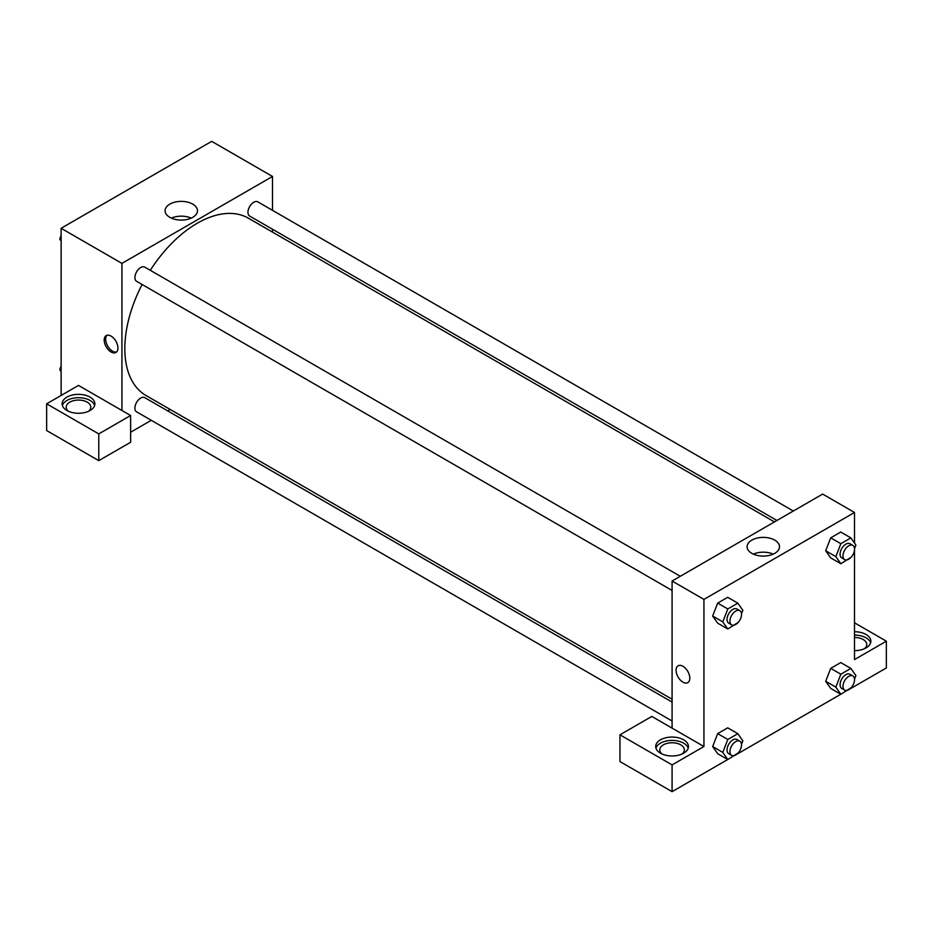 <?xml version="1.0" encoding="UTF-8"?>
<svg xmlns="http://www.w3.org/2000/svg" width="933" height="933" viewBox="0 0 933 933"><rect width="100%" height="100%" fill="white"/><g stroke="black" fill="none" stroke-linecap="round" stroke-linejoin="round"><path stroke-width="1.4" d="M61.123 395.452L61.123 228.282L211.698 141.35L272.506 176.454L272.506 210.333M272.506 229.25L272.506 232.107M192.746 204.117A16.199 9.353 180 0 1 197.493 210.73A16.199 9.353 180 0 1 181.294 220.083A16.199 9.353 180 0 1 165.094 210.73A16.199 9.353 180 0 1 175.089 202.088A16.199 9.353 180 0 1 192.746 204.117M121.931 410.497L78.5 385.422L46.65 403.814L98.77 433.903L130.62 415.512L121.931 410.497L121.931 263.386L61.123 228.282M121.931 263.386L272.506 176.454M191.207 218.124A16.199 9.353 0 0 0 171.38 218.124M111.074 351.986A9.727 5.61 60 0 1 104.718 343.414A9.727 5.61 60 0 1 106.21 335.623A9.727 5.61 60 0 1 115.937 341.245A9.727 5.61 60 0 1 115.937 352.476A9.727 5.61 60 0 1 111.074 351.986M107.003 335.297A9.727 5.61 -120 0 0 106.397 343.239A9.727 5.61 -120 0 0 112.531 351.146A9.727 5.61 -120 0 0 116.613 351.951M66.919 397.12A16.374 9.458 180 0 1 84.763 395.079A16.374 9.458 180 0 1 94.874 403.814A16.374 9.458 180 0 1 78.5 413.272A16.374 9.458 180 0 1 62.126 403.814A16.374 9.458 180 0 1 66.919 397.12M94.618 405.482A16.374 9.458 0 0 0 83.399 398.134A16.374 9.458 0 0 0 66.919 400.467A16.374 9.458 0 0 0 62.383 405.482M68.575 411.336A12.281 7.091 180 0 1 66.22 407.15A12.281 7.091 180 0 1 73.8 400.607A12.281 7.091 180 0 1 87.189 402.135A12.281 7.091 180 0 1 90.781 407.15A12.281 7.091 180 0 1 88.425 411.336M46.65 403.814L46.65 430.556L98.77 460.645L130.62 442.265L130.62 415.512M98.77 433.903L98.77 460.645M170.133 409.424L167.648 410.858M151.274 420.305L130.62 432.236M672.087 702.082L144.79 397.656A8.187 4.723 120 0 0 138.481 399.849A8.187 4.723 120 0 0 134.9 408.094A8.187 4.723 120 0 0 136.603 411.838L672.087 720.999M793.307 511.016L257.835 201.866A8.187 4.723 120 0 0 251.525 204.059A8.187 4.723 120 0 0 247.945 212.304A8.187 4.723 120 0 0 249.647 216.048L776.932 520.474M680.274 576.279L144.79 267.13A8.187 4.723 120 0 0 138.481 269.322A8.187 4.723 120 0 0 134.9 277.567A8.187 4.723 120 0 0 136.603 281.311L672.087 590.472M142.096 284.483A102.373 59.106 120 0 0 124.824 348.639A102.373 59.106 120 0 0 146.026 395.51L672.087 699.225M774.448 521.909L248.4 218.194A102.373 59.106 120 0 0 150.295 270.302M672.087 728.125L651.817 716.427L619.967 734.807L672.087 764.897L703.937 746.517L672.087 728.125L672.087 581.014L822.649 494.082L854.5 512.474L854.5 543.029M619.967 734.807L619.967 761.561L672.087 791.65L727.752 759.509M737.875 753.666L840.796 694.245M850.919 688.402L886.35 667.946L886.35 641.193L854.5 659.584L854.5 550.12M854.5 637.449A12.281 7.091 180 0 1 863.188 639.525A12.281 7.091 180 0 1 866.78 644.54A12.281 7.091 180 0 1 864.425 648.715M870.617 642.872A16.374 9.458 0 0 0 854.5 635.081M854.5 631.734A16.374 9.458 180 0 1 870.874 641.193A16.374 9.458 180 0 1 854.5 650.651M662.162 754.039A12.281 7.091 180 0 1 659.794 749.852A12.281 7.091 180 0 1 672.087 742.761A12.281 7.091 180 0 1 684.367 749.852A12.281 7.091 180 0 1 682.011 754.039M688.204 748.184A16.374 9.458 0 0 0 676.985 740.837A16.374 9.458 0 0 0 660.494 743.169A16.374 9.458 0 0 0 655.957 748.184M660.494 739.822A16.374 9.458 180 0 1 678.349 737.781A16.374 9.458 180 0 1 688.461 746.517A16.374 9.458 180 0 1 672.087 755.975A16.374 9.458 180 0 1 655.701 746.517A16.374 9.458 180 0 1 660.494 739.822M672.087 764.897L672.087 791.65M854.5 622.801L886.35 641.193M851.199 687.691L840.855 694.28L835.84 687.143L840.855 674.209L830.72 668.366L840.75 662.57L830.72 668.366L825.705 681.288L830.72 688.426L825.693 681.3M851.199 557.164L840.855 563.742L830.72 557.899L825.693 550.773L830.72 537.84L840.75 532.043L830.72 537.84L840.855 543.682L850.884 537.898L855.899 545.024L854.535 548.557M738.155 622.428L727.81 629.005L717.675 623.162L712.649 616.037L717.675 603.103L727.705 597.307L717.675 603.103L727.81 608.946L737.84 603.161L742.855 610.299L741.49 613.821M727.81 739.472L717.675 733.63L727.705 727.833L717.675 733.63L712.66 746.552L717.675 753.689L712.66 746.552L722.795 752.406L727.81 739.472L737.84 733.688L742.855 740.825L741.49 744.347M703.937 746.517L703.937 599.394L854.5 512.474M774.74 540.125A16.199 9.353 180 0 1 779.487 546.738A16.199 9.353 180 0 1 763.287 556.091A16.199 9.353 180 0 1 747.088 546.738A16.199 9.353 180 0 1 757.095 538.096A16.199 9.353 180 0 1 774.74 540.125M703.937 599.394L672.087 581.014M773.2 554.132A16.199 9.353 0 0 0 753.374 554.132M678.081 665.789A9.727 5.61 -120 0 0 676.588 673.579A9.727 5.61 -120 0 0 682.944 682.151A9.727 5.61 60 0 1 676.588 673.579A9.727 5.61 60 0 1 678.081 665.789A9.727 5.61 60 0 1 687.796 671.398A9.727 5.61 60 0 1 687.796 682.629A9.727 5.61 60 0 1 682.944 682.151A9.727 5.61 -120 0 0 687.808 682.629M727.81 629.005L722.795 621.879L727.81 608.946M739.822 610.66L736.93 608.992A8.187 4.723 120 0 0 730.609 611.185A8.187 4.723 120 0 0 727.04 619.43A8.187 4.723 120 0 0 728.731 623.174L731.635 624.853A8.187 4.723 120 0 0 739.822 620.118A8.187 4.723 120 0 0 739.822 610.66A8.187 4.723 120 0 0 733.513 612.853A8.187 4.723 120 0 0 729.933 621.098A8.187 4.723 120 0 0 731.635 624.853M717.675 623.162L712.66 616.025L722.795 621.879M737.84 603.161L727.705 597.307M840.855 563.742L835.84 556.616L840.855 543.682M852.855 545.397L849.963 543.729A8.187 4.723 120 0 0 843.654 545.922A8.187 4.723 120 0 0 840.085 554.167A8.187 4.723 120 0 0 841.776 557.911L844.668 559.59A8.187 4.723 120 0 0 852.855 554.855A8.187 4.723 120 0 0 852.855 545.397A8.187 4.723 120 0 0 846.546 547.589A8.187 4.723 120 0 0 842.977 555.835A8.187 4.723 120 0 0 844.668 559.59M830.72 557.899L825.705 550.762L835.84 556.616M850.884 537.898L840.75 532.043M738.155 752.954L727.81 759.544L722.795 752.406M739.822 741.187L736.93 739.519A8.187 4.723 120 0 0 730.609 741.712A8.187 4.723 120 0 0 727.04 749.957A8.187 4.723 120 0 0 728.731 753.701L731.635 755.38A8.187 4.723 120 0 0 739.822 750.645A8.187 4.723 120 0 0 739.822 741.187A8.187 4.723 120 0 0 733.513 743.391A8.187 4.723 120 0 0 729.933 751.625A8.187 4.723 120 0 0 731.635 755.38M727.81 759.544L717.675 753.689M737.84 733.688L727.705 727.833M840.855 674.209L850.884 668.425L855.899 675.562L854.535 679.084M852.855 675.924L849.963 674.256A8.187 4.723 120 0 0 843.654 676.448A8.187 4.723 120 0 0 840.085 684.694A8.187 4.723 120 0 0 841.776 688.437L844.668 690.117A8.187 4.723 120 0 0 852.855 685.382A8.187 4.723 120 0 0 852.855 675.924A8.187 4.723 120 0 0 846.546 678.128A8.187 4.723 120 0 0 842.977 686.361A8.187 4.723 120 0 0 844.668 690.117M840.855 694.28L830.72 688.426M835.84 687.143L825.705 681.288M850.884 668.425L840.75 662.57M61.123 241.052L59.724 239.058L61.123 235.443M64.704 226.218L74.827 220.375M61.123 239.863L59.724 239.058M177.748 160.954L187.871 155.111M61.123 371.579L59.724 369.585L61.123 365.969M61.123 370.389L59.724 369.585"/></g></svg>
